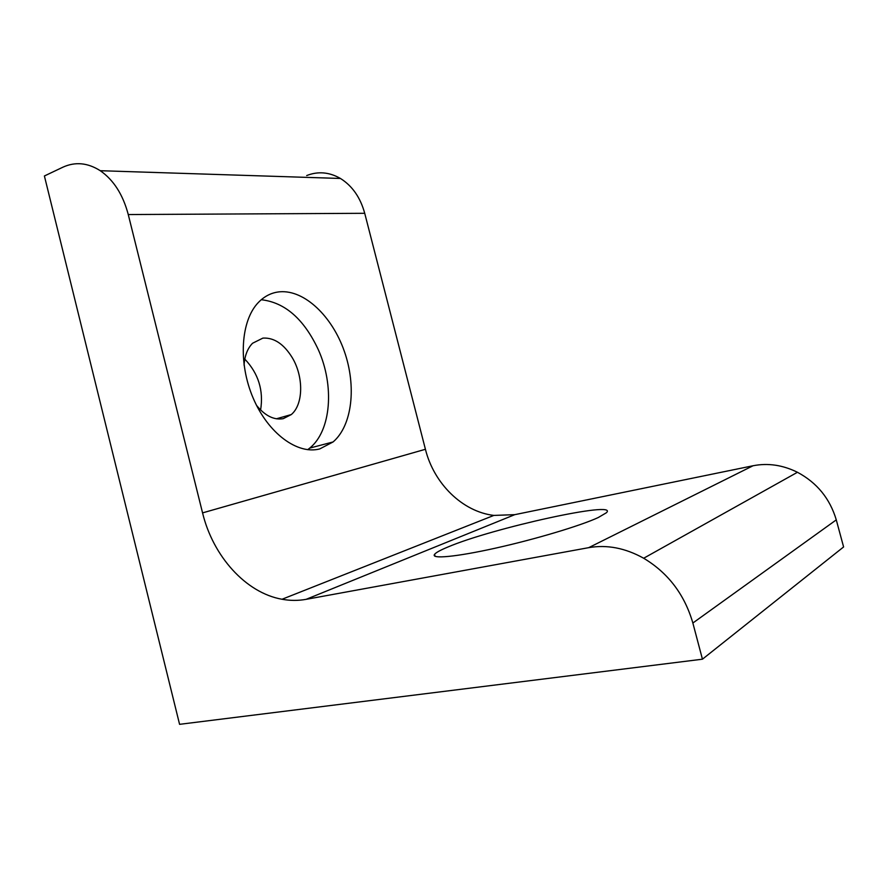 <?xml version="1.0" encoding="UTF-8"?>
<svg xmlns="http://www.w3.org/2000/svg" width="888" height="888" viewBox="0 0 888 888"><rect width="100%" height="100%" fill="white"/><g stroke="black" fill="none" stroke-linecap="round" stroke-linejoin="round"><path stroke-width="1.33" d="M447.974 546.986C491.641 528.249 620.035 499.9 606.393 512.753L598.268 517.526C580.874 525.629 535.397 539.271 495.682 548.107C455.866 556.987 430.591 559.229 434.576 554.334C436.019 552.525 440.492 550.072 447.974 546.986M307.703 449.683L309.757 448.085C331.302 430.691 334.51 385.636 318.37 349.805C304.029 319.114 284.993 302.42 261.25 299.722M256.577 405.439C265.135 415.85 274.015 420.268 283.239 418.67L291.297 414.563C303.474 404.44 303.74 376.723 292.274 357.698C283.838 343.989 274.048 337.462 262.892 338.106L252.569 343.245C247.586 348.296 244.744 355.589 244.056 365.135M319.769 448.917L333.1 441.947C352.358 425.452 356.599 386.058 344.311 351.248C332.156 316.383 304.606 289.81 279.92 291.786C271.728 292.496 264.524 296.081 258.308 302.542C240.759 320.668 237.973 362.715 253.158 398.079C268.198 433.555 297.635 454.867 319.769 448.917M244.811 359.107C258.441 373.526 263.714 390.487 260.606 409.99M692.862 623.021C684.581 594.549 668.187 572.96 643.678 558.241C625.285 548.007 606.959 544.477 588.7 547.663L306.094 599.345C298.179 600.776 290.154 600.743 282.04 599.256C245.776 592.918 212.976 556.154 202.564 512.887L128.261 214.552C122.977 194.627 113.642 180.009 100.255 170.707C87.701 162.726 75.225 161.561 62.826 167.222L44.4 175.979L179.576 724.331L702.441 659.196L843.6 546.953L836.274 519.88L692.862 623.021L702.441 659.196M202.564 512.887L425.419 449.284L364.724 213.298L128.261 214.552M588.7 547.663L753.035 465.756L514.774 514.663L306.094 599.345M306.682 175.558C318.037 171.107 329.293 172.072 340.437 178.466C352.292 185.892 360.384 197.502 364.724 213.298M425.419 449.284C433.877 483.483 462.315 511.677 493.85 515.417L514.774 514.663M753.035 465.756C767.931 462.837 782.739 465.012 797.446 472.272C817.004 482.739 829.947 498.612 836.274 519.88M309.757 448.085L333.1 441.947M291.297 414.563L276.379 418.792M340.437 178.466L100.255 170.707M797.446 472.272L643.678 558.241M493.85 515.417L282.04 599.256M435.076 556.288L434.576 554.334"/></g></svg>
